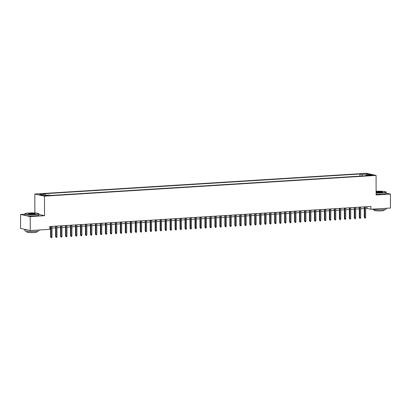 <?xml version="1.0" encoding="UTF-8"?>
<svg xmlns="http://www.w3.org/2000/svg" width="411" height="411" viewBox="0 0 411 411"><rect width="100%" height="100%" fill="white"/><g stroke="black" fill="none" stroke-linecap="round" stroke-linejoin="round"><path stroke-width="0.62" d="M47.825 195.754L45.189 195.574L47.825 195.754M24.824 214.203L20.55 214.47L20.576 228.434L30.239 230.55L49.782 229.328L49.777 226.538L370.902 206.461L370.907 209.25L390.45 208.033L390.424 194.069L386.15 193.134M34.863 213.011L34.832 194.028L366.412 173.303L376.075 175.42L44.496 196.15L34.832 194.028M370.342 175.132L368.318 175.379L370.866 175.554L372.895 175.302L370.342 175.132L370.347 175.574M362.471 175.985L361.793 174.392L359.964 173.992L43.314 193.787L45.143 194.187L39.667 194.531L43.638 195.4L49.114 195.055L50.943 195.456L367.593 175.661L365.764 175.261L365.487 175.795M361.793 174.392L367.27 174.048L371.241 174.922L365.764 175.261M20.55 214.47L30.214 216.587L30.239 230.55M30.214 216.587L44.527 215.693L44.496 196.15M376.075 175.42L376.111 194.963L390.424 194.069M365.636 208.48L366.992 208.392L370.907 209.25M49.777 228.223L50.61 228.172M51.976 228.09L55.588 227.864M56.954 227.776L60.566 227.55M61.933 227.463L65.549 227.237M66.911 227.155L70.528 226.929M71.894 226.841L75.506 226.615M76.872 226.533L80.484 226.307M81.851 226.22L85.462 225.993M86.829 225.906L90.441 225.68M91.807 225.598L95.419 225.372M96.785 225.285L100.397 225.058M101.764 224.976L105.375 224.75M106.742 224.663L110.354 224.437M111.72 224.355L115.332 224.129M116.698 224.041L120.315 223.815M121.677 223.728L125.293 223.502M126.66 223.42L130.272 223.194M131.638 223.106L135.25 222.88M136.616 222.798L140.228 222.572M141.595 222.485L145.206 222.259M146.573 222.171L150.185 221.945M151.551 221.863L155.163 221.637M156.529 221.55L160.141 221.324M161.508 221.241L165.119 221.015M166.486 220.928L170.097 220.702M171.464 220.62L175.081 220.394M176.447 220.306L180.059 220.08M181.426 219.993L185.037 219.767M186.404 219.685L190.016 219.459M191.382 219.371L194.994 219.145M196.36 219.063L199.972 218.837M201.339 218.75L204.95 218.524M206.317 218.436L209.929 218.21M211.295 218.128L214.907 217.902M216.273 217.815L219.885 217.589M221.252 217.506L224.868 217.28M226.23 217.193L229.847 216.967M231.213 216.885L234.825 216.659M236.191 216.571L239.803 216.345M241.17 216.258L244.781 216.032M246.148 215.95L249.76 215.724M251.126 215.636L254.738 215.41M256.104 215.328L259.716 215.102M261.083 215.015L264.694 214.789M266.061 214.701L269.673 214.475M271.039 214.393L274.651 214.167M276.017 214.08L279.634 213.854M280.996 213.771L284.612 213.545M285.979 213.458L289.591 213.232M290.957 213.15L294.569 212.924M295.935 212.836L299.547 212.61M300.914 212.523L304.525 212.297M305.892 212.215L309.504 211.989M310.87 211.901L314.482 211.675M315.848 211.593L319.46 211.367M320.827 211.28L324.438 211.054M325.805 210.966L329.422 210.745M330.783 210.658L334.4 210.432M335.766 210.345L339.378 210.119M340.745 210.036L344.356 209.81M345.723 209.723L349.335 209.497M350.701 209.415L354.313 209.189M355.679 209.101L359.291 208.875M360.658 208.788L364.269 208.562M366.987 206.707L366.992 208.392M359.969 176.139L359.964 173.992M45.143 194.187L45.611 195.276M366.853 175.194L367.27 174.048M44.527 215.693L38.881 214.455M364.269 206.877L364.285 217.296L364.757 217.398L364.737 206.846M365.651 217.342L365.348 218.061L364.85 218.092L364.757 217.398L365.651 217.342L365.636 206.79M364.85 218.092L364.285 217.296M376.106 192.738A6.859 0.796 -0.1 0 0 382.307 192.718A6.859 0.796 -0.1 0 0 385.929 191.916A6.859 0.796 -0.1 0 0 376.106 191.31M385.929 191.916L386.099 192.081A7.028 0.817 179.9 0 1 386.145 192.173A7.028 0.817 179.9 0 1 382.384 192.903A7.028 0.817 179.9 0 1 376.106 192.929M376.106 191.834A3.432 0.396 179.9 0 1 377.524 191.67A3.432 0.396 179.9 0 1 381.059 191.69A3.432 0.396 179.9 0 1 382.523 192.06A3.432 0.396 179.9 0 1 380.709 192.369A3.432 0.396 179.9 0 1 376.106 192.214M382.364 192.143A3.262 0.38 -0.1 0 0 377.601 191.855A3.262 0.38 -0.1 0 0 376.106 192.045M386.176 208.3L386.176 209.04A7.028 0.817 179.9 0 1 382.415 209.769A7.028 0.817 179.9 0 1 372.181 209.173M384.208 209.61L384.208 210.329A5.06 0.586 179.9 0 1 381.5 210.853A5.06 0.586 179.9 0 1 374.092 210.345L374.087 209.625M386.145 192.173L386.15 193.401A7.028 0.817 179.9 0 1 382.384 194.131A7.028 0.817 179.9 0 1 376.111 194.156M35.038 214.429A6.859 0.796 -0.1 0 0 38.665 213.622A6.859 0.796 -0.1 0 0 28.667 213.032A6.859 0.796 -0.1 0 0 25.04 213.648A6.859 0.796 -0.1 0 0 27.969 214.388A6.859 0.796 -0.1 0 0 35.038 214.429M38.665 213.622L38.834 213.787A7.028 0.817 179.9 0 1 38.881 213.884A7.028 0.817 179.9 0 1 35.12 214.614A7.028 0.817 179.9 0 1 24.824 213.91A7.028 0.817 179.9 0 1 24.871 213.812L25.04 213.648M33.445 214.08A3.432 0.396 179.9 0 1 28.446 213.782A3.432 0.396 179.9 0 1 30.26 213.381A3.432 0.396 179.9 0 1 33.794 213.396A3.432 0.396 179.9 0 1 35.259 213.771A3.432 0.396 179.9 0 1 33.445 214.08M35.094 213.854A3.262 0.38 -0.1 0 0 30.337 213.566A3.262 0.38 -0.1 0 0 28.611 213.864M38.906 230.006L38.911 230.751A7.028 0.817 179.9 0 1 35.146 231.475A7.028 0.817 179.9 0 1 24.855 230.771L24.85 229.379A7.028 0.817 179.9 0 1 24.85 229.369M36.944 231.316L36.944 232.035A5.06 0.586 179.9 0 1 34.236 232.559A5.06 0.586 179.9 0 1 26.823 232.056L26.823 231.336M38.881 213.884L38.881 215.112A7.028 0.817 179.9 0 1 35.12 215.842A7.028 0.817 179.9 0 1 24.824 215.138L24.824 213.91M27.943 230.047A7.028 0.817 179.9 0 1 24.85 229.379M359.291 207.185L359.306 217.609L359.779 217.712L359.759 207.159M360.673 217.655L360.37 218.369L359.872 218.4L359.779 217.712L360.673 217.655L360.653 207.103M359.872 218.4L359.306 217.609M354.308 207.498L354.328 217.917L354.796 218.02L354.78 207.468M355.695 217.969L355.392 218.683L354.893 218.714L354.796 218.02L355.695 217.969L355.674 207.411M354.893 218.714L354.328 217.917M349.329 207.807L349.35 218.231L349.818 218.333L349.802 207.781M350.717 218.277L350.413 218.991L349.915 219.022L349.818 218.333L350.717 218.277L350.696 207.725M349.915 219.022L349.35 218.231M344.351 208.12L344.372 218.544L344.839 218.647L344.824 208.089M345.738 218.59L345.435 219.304L344.937 219.335L344.839 218.647L345.738 218.59L345.718 208.033M344.937 219.335L344.372 218.544M339.373 208.434L339.394 218.852L339.861 218.955L339.846 208.403M340.76 218.899L340.457 219.618L339.959 219.649L339.861 218.955L340.76 218.899L340.74 208.346M339.959 219.649L339.394 218.852M334.395 208.742L334.415 219.166L334.883 219.269L334.867 208.711M335.782 219.212L335.479 219.926L334.98 219.957L334.883 219.269L335.782 219.212L335.761 208.66M334.98 219.957L334.415 219.166M329.417 209.055L329.432 219.474L329.905 219.577L329.884 209.024M330.798 219.52L330.501 220.239L330.002 220.27L329.905 219.577L330.798 219.52L330.783 208.968M330.002 220.27L329.432 219.474M324.438 209.363L324.454 219.787L324.926 219.89L324.906 209.338M325.82 219.834L325.517 220.548L325.024 220.579L324.926 219.89L325.82 219.834L325.805 209.281M325.024 220.579L324.454 219.787M319.46 209.677L319.475 220.096L319.948 220.204L319.928 209.646M320.842 220.147L320.539 220.861L320.041 220.892L319.948 220.204L320.842 220.147L320.827 209.589M320.041 220.892L319.475 220.096M314.482 209.99L314.497 220.409L314.97 220.512L314.949 209.959M315.864 220.455L315.561 221.175L315.062 221.205L314.97 220.512L315.864 220.455L315.848 209.903M315.062 221.205L314.497 220.409M309.504 210.298L309.519 220.722L309.992 220.825L309.971 210.268M310.886 220.769L310.582 221.483L310.084 221.514L309.992 220.825L310.886 220.769L310.865 210.211M310.084 221.514L309.519 220.722M304.52 210.612L304.541 221.031L305.013 221.133L304.993 210.581M305.907 221.077L305.604 221.796L305.106 221.827L305.013 221.133L305.907 221.077L305.887 210.524M305.106 221.827L304.541 221.031M299.542 210.92L299.562 221.344L300.03 221.447L300.015 210.894M300.929 221.39L300.626 222.104L300.128 222.135L300.03 221.447L300.929 221.39L300.909 210.838M300.128 222.135L299.562 221.344M294.564 211.233L294.584 221.652L295.052 221.755L295.036 211.203M295.951 221.704L295.648 222.418L295.149 222.449L295.052 221.755L295.951 221.704L295.93 211.146M295.149 222.449L294.584 221.652M289.585 211.542L289.606 221.966L290.074 222.068L290.058 211.516M290.973 222.012L290.669 222.726L290.171 222.757L290.074 222.068L290.973 222.012L290.952 211.46M290.171 222.757L289.606 221.966M284.607 211.855L284.628 222.279L285.095 222.382L285.08 211.824M285.994 222.325L285.691 223.039L285.193 223.07L285.095 222.382L285.994 222.325L285.974 211.768M285.193 223.07L284.628 222.279M279.629 212.168L279.65 222.587L280.117 222.69L280.097 212.138M281.011 222.634L280.713 223.353L280.215 223.384L280.117 222.69L281.011 222.634L280.996 212.081M280.215 223.384L279.65 222.587M274.651 212.477L274.666 222.901L275.139 223.003L275.118 212.446M276.033 222.947L275.735 223.661L275.236 223.692L275.139 223.003L276.033 222.947L276.017 212.395M275.236 223.692L274.666 222.901M269.673 212.79L269.688 223.209L270.161 223.312L270.14 212.759M271.055 223.255L270.751 223.974L270.258 224.005L270.161 223.312L271.055 223.255L271.039 212.703M270.258 224.005L269.688 223.209M264.694 213.098L264.71 223.522L265.182 223.625L265.162 213.073M266.076 223.569L265.773 224.283L265.275 224.314L265.182 223.625L266.076 223.569L266.061 213.016M265.275 224.314L264.71 223.522M259.716 213.412L259.731 223.831L260.204 223.938L260.184 213.381M261.098 223.882L260.795 224.596L260.297 224.627L260.204 223.938L261.098 223.882L261.083 213.324M260.297 224.627L259.731 223.831M254.738 213.725L254.753 224.144L255.226 224.247L255.205 213.694M256.12 224.19L255.817 224.904L255.318 224.94L255.226 224.247L256.12 224.19L256.099 213.638M255.318 224.94L254.753 224.144M249.754 214.033L249.775 224.457L250.242 224.56L250.227 214.003M251.142 224.504L250.838 225.218L250.34 225.249L250.242 224.56L251.142 224.504L251.121 213.946M250.34 225.249L249.775 224.457M244.776 214.347L244.797 224.766L245.264 224.868L245.249 214.316M246.163 224.812L245.86 225.531L245.362 225.562L245.264 224.868L246.163 224.812L246.143 214.259M245.362 225.562L244.797 224.766M239.798 214.655L239.819 225.079L240.286 225.182L240.271 214.629M241.185 225.125L240.882 225.839L240.384 225.87L240.286 225.182L241.185 225.125L241.165 214.573M240.384 225.87L239.819 225.079M234.82 214.968L234.84 225.387L235.308 225.49L235.292 214.938M236.207 225.439L235.904 226.153L235.405 226.184L235.308 225.49L236.207 225.439L236.186 214.881M235.405 226.184L234.84 225.387M229.841 215.277L229.862 225.701L230.33 225.803L230.314 215.251M231.229 225.747L230.925 226.461L230.427 226.492L230.33 225.803L231.229 225.747L231.208 215.194M230.427 226.492L229.862 225.701M224.863 215.59L224.884 226.014L225.351 226.117L225.331 215.559M226.245 226.06L225.947 226.774L225.449 226.805L225.351 226.117L226.245 226.06L226.23 215.503M225.449 226.805L224.884 226.014M219.885 215.903L219.9 226.322L220.373 226.425L220.353 215.873M221.267 226.369L220.969 227.088L220.471 227.119L220.373 226.425L221.267 226.369L221.252 215.816M220.471 227.119L219.9 226.322M214.907 216.212L214.922 226.636L215.395 226.738L215.374 216.181M216.289 226.682L215.986 227.396L215.492 227.427L215.395 226.738L216.289 226.682L216.273 216.129M215.492 227.427L214.922 226.636M209.929 216.525L209.944 226.944L210.417 227.047L210.396 216.494M211.311 226.99L211.007 227.709L210.509 227.74L210.417 227.047L211.311 226.99L211.295 216.438M210.509 227.74L209.944 226.944M204.95 216.833L204.966 227.257L205.438 227.36L205.418 216.808M206.332 227.304L206.029 228.018L205.531 228.048L205.438 227.36L206.332 227.304L206.312 216.751M205.531 228.048L204.966 227.257M199.967 217.147L199.987 227.566L200.46 227.673L200.44 217.116M201.354 227.617L201.051 228.331L200.553 228.362L200.46 227.673L201.354 227.617L201.333 217.059M200.553 228.362L199.987 227.566M194.989 217.46L195.009 227.879L195.477 227.982L195.461 217.429M196.376 227.925L196.073 228.639L195.574 228.675L195.477 227.982L196.376 227.925L196.355 217.373M195.574 228.675L195.009 227.879M190.01 217.768L190.031 228.192L190.499 228.295L190.483 217.738M191.398 228.239L191.094 228.953L190.596 228.984L190.499 228.295L191.398 228.239L191.377 217.681M190.596 228.984L190.031 228.192M185.032 218.082L185.053 228.501L185.52 228.603L185.505 218.051M186.419 228.547L186.116 229.266L185.618 229.297L185.52 228.603L186.419 228.547L186.399 217.994M185.618 229.297L185.053 228.501M180.054 218.39L180.075 228.814L180.542 228.917L180.527 218.364M181.441 228.86L181.138 229.574L180.64 229.605L180.542 228.917L181.441 228.86L181.421 218.308M180.64 229.605L180.075 228.814M175.076 218.703L175.096 229.122L175.564 229.225L175.543 218.673M176.463 229.174L176.16 229.888L175.661 229.919L175.564 229.225L176.463 229.174L176.442 218.616M175.661 229.919L175.096 229.122M170.097 219.012L170.113 229.436L170.586 229.538L170.565 218.986M171.479 229.482L171.181 230.196L170.683 230.227L170.586 229.538L171.479 229.482L171.464 218.929M170.683 230.227L170.113 229.436M165.119 219.325L165.135 229.749L165.607 229.852L165.587 219.294M166.501 229.795L166.198 230.509L165.705 230.54L165.607 229.852L166.501 229.795L166.486 219.238M165.705 230.54L165.135 229.749M160.141 219.638L160.156 230.057L160.629 230.16L160.609 219.608M161.523 230.103L161.22 230.823L160.722 230.854L160.629 230.16L161.523 230.103L161.508 219.551M160.722 230.854L160.156 230.057M155.163 219.947L155.178 230.371L155.651 230.473L155.63 219.916M156.545 230.417L156.242 231.131L155.743 231.162L155.651 230.473L156.545 230.417L156.529 219.864M155.743 231.162L155.178 230.371M150.185 220.26L150.2 230.679L150.673 230.782L150.652 220.229M151.567 230.725L151.263 231.444L150.765 231.475L150.673 230.782L151.567 230.725L151.546 220.173M150.765 231.475L150.2 230.679M145.201 220.568L145.222 230.992L145.694 231.095L145.674 220.543M146.588 231.039L146.285 231.753L145.787 231.783L145.694 231.095L146.588 231.039L146.568 220.486M145.787 231.783L145.222 230.992M140.223 220.882L140.243 231.301L140.711 231.408L140.696 220.851M141.61 231.352L141.307 232.066L140.809 232.097L140.711 231.408L141.61 231.352L141.59 220.794M140.809 232.097L140.243 231.301M135.245 221.19L135.265 231.614L135.733 231.717L135.717 221.164M136.632 231.66L136.329 232.374L135.83 232.41L135.733 231.717L136.632 231.66L136.611 221.108M135.83 232.41L135.265 231.614M130.266 221.503L130.287 231.927L130.755 232.03L130.739 221.472M131.654 231.974L131.35 232.688L130.852 232.718L130.755 232.03L131.654 231.974L131.633 221.416M130.852 232.718L130.287 231.927M125.288 221.817L125.309 232.236L125.776 232.338L125.761 221.786M126.675 232.282L126.372 233.001L125.874 233.032L125.776 232.338L126.675 232.282L126.655 221.729M125.874 233.032L125.309 232.236M120.31 222.125L120.331 232.549L120.798 232.652L120.777 222.099M121.692 232.595L121.394 233.309L120.896 233.34L120.798 232.652L121.692 232.595L121.677 222.043M120.896 233.34L120.331 232.549M115.332 222.438L115.347 232.857L115.82 232.96L115.799 222.408M116.714 232.909L116.416 233.623L115.917 233.654L115.82 232.96L116.714 232.909L116.698 222.351M115.917 233.654L115.347 232.857M110.354 222.747L110.369 233.171L110.842 233.273L110.821 222.721M111.735 233.217L111.432 233.931L110.939 233.962L110.842 233.273L111.735 233.217L111.72 222.664M110.939 233.962L110.369 233.171M105.375 223.06L105.391 233.484L105.863 233.587L105.843 223.029M106.757 233.53L106.454 234.244L105.956 234.275L105.863 233.587L106.757 233.53L106.742 222.973M105.956 234.275L105.391 233.484M100.397 223.373L100.412 233.792L100.885 233.895L100.865 223.343M101.779 233.838L101.476 234.558L100.978 234.589L100.885 233.895L101.779 233.838L101.764 223.286M100.978 234.589L100.412 233.792M95.419 223.682L95.434 234.106L95.907 234.208L95.886 223.651M96.801 234.152L96.498 234.866L95.999 234.897L95.907 234.208L96.801 234.152L96.78 223.599M95.999 234.897L95.434 234.106M90.435 223.995L90.456 234.414L90.923 234.517L90.908 223.964M91.823 234.46L91.519 235.179L91.021 235.21L90.923 234.517L91.823 234.46L91.802 223.908M91.021 235.21L90.456 234.414M85.457 224.303L85.478 234.727L85.945 234.83L85.93 224.278M86.844 234.773L86.541 235.488L86.043 235.518L85.945 234.83L86.844 234.773L86.824 224.221M86.043 235.518L85.478 234.727M80.479 224.617L80.499 235.035L80.967 235.143L80.952 224.586M81.866 235.087L81.563 235.801L81.065 235.832L80.967 235.143L81.866 235.087L81.846 224.529M81.065 235.832L80.499 235.035M75.501 224.925L75.521 235.349L75.989 235.452L75.973 224.899M76.888 235.395L76.585 236.109L76.086 236.145L75.989 235.452L76.888 235.395L76.867 224.843M76.086 236.145L75.521 235.349M70.522 225.238L70.543 235.662L71.011 235.765L70.995 225.207M71.91 235.709L71.606 236.423L71.108 236.453L71.011 235.765L71.91 235.709L71.889 225.151M71.108 236.453L70.543 235.662M65.544 225.552L65.56 235.971L66.032 236.073L66.012 225.521M66.926 236.017L66.628 236.736L66.13 236.767L66.032 236.073L66.926 236.017L66.911 225.464M66.13 236.767L65.56 235.971M60.566 225.86L60.581 236.284L61.054 236.387L61.034 225.834M61.948 236.33L61.645 237.044L61.152 237.075L61.054 236.387L61.948 236.33L61.933 225.778M61.152 237.075L60.581 236.284M55.588 226.173L55.603 236.592L56.076 236.695L56.055 226.142M56.97 236.644L56.667 237.358L56.168 237.388L56.076 236.695L56.97 236.644L56.954 226.086M56.168 237.388L55.603 236.592M50.61 226.482L50.625 236.906L51.098 237.008L51.077 226.456M51.992 236.952L51.688 237.666L51.19 237.697L51.098 237.008L51.992 236.952L51.976 226.399M51.19 237.697L50.625 236.906M369.248 175.554L369.248 175.199"/></g></svg>
